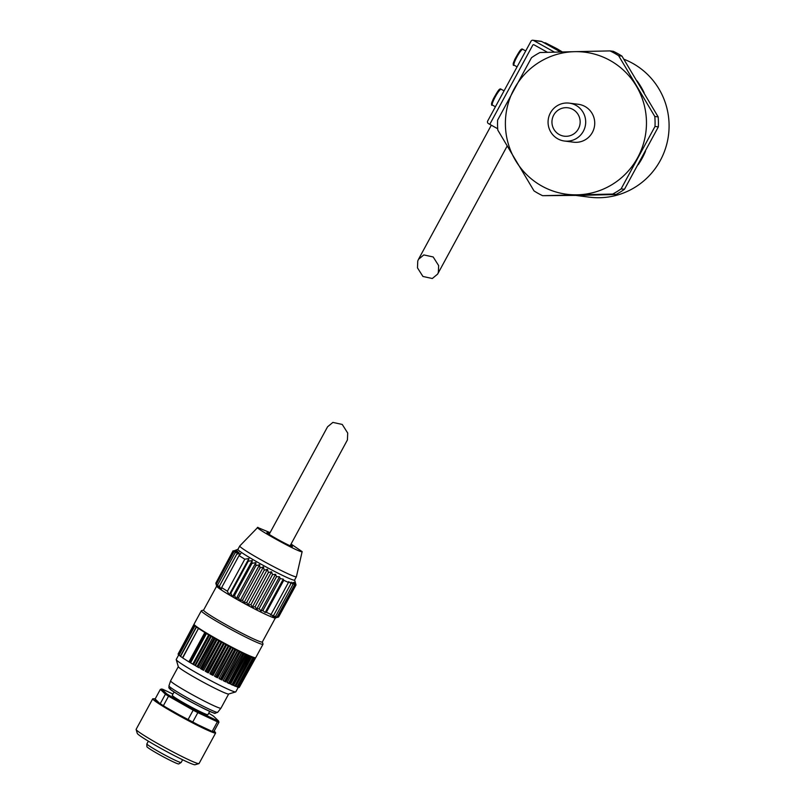 <?xml version="1.0" encoding="UTF-8"?>
<svg xmlns="http://www.w3.org/2000/svg" width="805" height="805" viewBox="0 0 805 805"><rect width="100%" height="100%" fill="white"/><g stroke="black" fill="none" stroke-linecap="round" stroke-linejoin="round"><path stroke-width="1.21" d="M564.456 141.026L573.502 142.183A19.099 18.807 -82.7 0 0 592.389 132.412A19.099 18.807 -82.7 0 0 578.352 104.298L569.296 103.141A19.099 18.807 -82.7 0 0 550.409 112.921A19.099 18.807 -82.7 0 0 564.456 141.026A19.099 18.807 -82.7 0 0 583.343 131.255A19.099 18.807 -82.7 0 0 569.296 103.141M578.403 128.85A14.319 14.108 -82.7 0 0 572.878 109.42A14.319 14.108 -82.7 0 0 553.709 115.105A14.319 14.108 -82.7 0 0 559.234 134.546A14.319 14.108 -82.7 0 0 578.403 128.85M618.622 55.686A79.967 78.749 -82.7 0 0 610.019 50.906L574.579 51.671A71.615 70.528 -82.7 0 0 514.174 88.872A71.615 70.528 -82.7 0 0 515.522 160.447A71.615 70.528 -82.7 0 0 577.265 194.82A71.615 70.528 -82.7 0 0 637.681 157.609A71.615 70.528 -82.7 0 0 636.332 86.034A71.615 70.528 -82.7 0 0 574.579 51.671L539.924 52.526A79.967 78.749 -82.7 0 0 531.501 57.708L497.611 120.136A79.967 78.749 -82.7 0 0 497.802 130.108L534.007 190.896A79.967 78.749 -82.7 0 0 542.61 195.685L612.706 194.055A79.967 78.749 -82.7 0 0 621.118 188.873L655.008 126.445A79.967 78.749 -82.7 0 0 654.817 116.484L618.622 55.686L621.963 56.119A79.967 78.749 -82.7 0 0 613.36 51.329L610.019 50.906M612.706 194.055L616.046 194.478L581.381 195.343L542.61 195.685M616.046 194.478A79.967 78.749 -82.7 0 0 624.459 189.296L621.118 188.873M655.008 126.445L658.349 126.878A79.967 78.749 -82.7 0 0 658.168 116.906L654.817 116.484M621.963 56.119L658.168 116.906M658.349 126.878L624.459 189.296M545.82 43.037L557.241 48.864A1.912 1.912 0 0 1 557.352 48.934L557.332 48.924A1.912 1.882 -82.7 0 0 557.221 48.864L557.251 48.884M544.039 42.796L545.79 43.017L543.778 42.645M547.521 52.335L534.017 44.808A0.956 0.936 97.3 0 0 533.675 44.708A0.956 0.936 97.3 0 1 534.017 44.808L547.521 52.335M497.701 128.75L489.772 124.332L532.739 45.191A0.956 0.936 97.3 0 1 533.675 44.708A0.956 0.936 97.3 0 0 532.739 45.191L489.772 124.332L488.434 123.588A1.912 1.882 97.3 0 1 487.689 120.992L530.998 41.226A1.912 1.882 97.3 0 1 533.554 40.471L554.544 52.154M560.582 52.003L541.745 41.518A1.912 1.882 -82.7 0 0 541.071 41.297L532.89 40.25M269.162 534.359L327.555 426.811L332.878 422.404L342.246 424.446L347.71 433.06L347.418 439.933L290.142 545.75M417.765 260.991L417.473 267.854L422.927 276.467L432.305 278.51L437.628 274.103L438.353 272.442L438.645 265.58L433.191 256.966L423.812 254.923L418.489 259.321L417.765 260.991M576.139 195.464L589.461 197.175A71.615 70.528 -82.7 0 0 660.301 160.507A71.615 70.528 -82.7 0 0 623.875 59.218M638.214 164.693A71.615 70.528 -82.7 0 0 642.199 158.193A71.615 70.528 -82.7 0 0 645.489 151.28M644.131 92.776A71.615 70.528 -82.7 0 0 637.017 80.832M578.845 195.404A71.615 70.528 -82.7 0 0 584.742 195.263M275.038 617.757L278.168 617.073L275.27 618.009A33.418 2.133 -151.5 0 1 274.847 618.009A33.418 2.133 -151.5 0 1 243.804 603.187L246.813 602.281L247.89 605.269L250.999 604.525L252.287 607.242L255.125 606.688L256.664 609.133L259.109 608.731L260.971 610.894L262.873 610.613L265.167 612.474L266.364 612.303L271.064 614.477L270.591 614.99L273.579 615.553L272.623 616.288L275.622 616.358L274.113 617.204L277.162 616.871L275.038 617.757M197.255 627.628L205.778 633.102M194.931 625.827L179.022 655.24L194.719 625.767M194.186 625.042L178.217 654.425L193.925 624.952M136.126 729.34A35.802 2.284 28.5 0 0 136.126 729.501A35.802 2.284 28.5 0 0 161.423 745.641A35.802 2.284 28.5 0 0 198.473 763.613A35.802 2.284 28.5 0 0 198.926 763.603A35.802 2.284 28.5 0 0 199.066 763.512L215.66 732.942A35.802 2.284 -151.5 0 1 204.933 729.018A35.802 2.284 -151.5 0 1 178.026 715.071A35.802 2.284 -151.5 0 1 152.729 698.78L136.126 729.34M136.126 729.501L137.273 733.375A32.945 2.093 28.5 0 0 163.807 750.008A32.945 2.093 28.5 0 0 194.639 764.75A32.945 2.093 28.5 0 0 195.062 764.74L198.926 763.603M148.362 741.163L146.822 744.001A19.572 1.248 28.5 0 0 160.587 752.695A19.572 1.248 28.5 0 0 180.833 762.526A19.572 1.248 28.5 0 0 181.125 762.506A19.572 1.248 28.5 0 0 181.165 762.466L182.624 759.759M209.743 711.338L207.931 714.659A20.286 1.288 -151.5 0 1 186.609 704.526A20.286 1.288 -151.5 0 1 172.27 695.299L174.071 691.968M146.822 744.001L146.913 746.768A18.193 1.157 28.5 0 0 162.087 756.137A18.193 1.157 28.5 0 0 178.509 763.955A18.193 1.157 28.5 0 0 178.78 763.935L181.125 762.506M217.672 712.304L215.096 713.24C216.605 714.981 191.721 703.057 178.026 694.453C165.568 686.564 169.694 688.215 168.939 685.85A27.732 1.771 -151.5 0 0 190.634 699.605A27.732 1.771 -151.5 0 0 217.229 712.365A27.732 1.771 -151.5 0 0 217.672 712.304L220.952 708.189A28.648 1.821 -151.5 0 1 220.952 708.189A28.648 1.821 -151.5 0 1 220.49 708.259A28.648 1.821 -151.5 0 1 193.019 695.077A28.648 1.821 -151.5 0 1 170.6 680.859A28.648 1.821 -151.5 0 1 170.61 680.839L178.318 666.651M238.31 687.229L235.805 691.837A33.901 2.163 -151.5 0 1 235.684 691.928L228.58 694.011A28.648 1.821 -151.5 0 1 228.218 694.021A28.648 1.821 -151.5 0 1 201.401 681.201A28.648 1.821 -151.5 0 1 178.338 666.731L176.225 659.647A33.901 2.163 -151.5 0 1 176.225 659.496L178.78 654.787M235.684 691.928A33.901 2.163 -151.5 0 1 235.241 691.938A33.901 2.163 -151.5 0 1 203.514 676.764A33.901 2.163 -151.5 0 1 176.225 659.647M234.899 649.222L219.01 678.494L220.318 679.229L235.915 649.746L253.253 657.645M237.445 687.057L235.795 686.283L251.653 657.071M235.362 686.273L233.5 685.377L249.369 656.145M248.554 655.793L232.625 685.136L230.592 684.109L246.481 654.868M245.424 654.385L229.546 683.636L228.529 683.254L244.116 653.771M228.529 683.254L227.151 682.519L243.04 653.258M241.832 652.684L225.953 681.936L224.615 681.372L240.212 651.889M224.615 681.372L223.267 680.628L239.145 651.366M237.817 650.702L221.928 679.963L220.318 679.229M233.48 648.498L217.581 677.76L216.797 677.428L215.74 676.874L231.357 647.391L235.895 649.736M215.74 676.874L214.502 676.16L230.401 646.898M228.912 646.113L213.023 675.385L210.98 674.369L226.628 644.896L228.228 645.751L212.067 674.942M210.98 674.369L209.864 673.694L225.752 644.433M224.253 643.618L208.354 672.889L207.257 672.356L206.171 671.762L221.848 642.31L223.458 643.185L207.257 672.356M206.171 671.762L205.184 671.159L221.083 641.887M219.594 641.072L203.695 670.334L201.461 669.166L217.088 639.673M201.461 669.166L200.405 668.492L216.293 639.23M215.056 638.526L199.167 667.788L196.963 666.621L212.882 637.308L212.399 637.007M196.963 666.621L195.424 665.644L211.323 636.383M210.759 636.051L194.87 665.322L188.903 661.871L182.725 657.947L198.433 628.474L182.725 657.947M245.304 654.324L229.345 683.636M251.22 656.91L235.352 686.293M237.002 686.886L252.921 657.574L254.149 657.876M237.566 686.866L238.522 687.329L254.561 657.987M238.984 687.208L255.286 657.997M255.447 658.128L239.296 687.359M262.36 641.937L263.004 644.101A35.088 2.234 -151.5 0 1 263.004 644.262A35.088 2.234 -151.5 0 1 262.42 644.352A35.088 2.234 -151.5 0 1 228.59 628.111A35.088 2.234 -151.5 0 1 201.32 610.774A35.088 2.234 -151.5 0 1 201.451 610.683L203.625 610.039M295.908 584.541L295.043 581.452L296.019 584.943L278.621 616.982L275.38 617.968L262.329 641.998A33.418 2.133 -151.5 0 1 261.776 642.088A33.418 2.133 -151.5 0 1 229.556 626.622A33.418 2.133 -151.5 0 1 203.585 610.099L216.656 586.171A33.418 2.133 -151.5 0 1 216.656 586.171L215.81 583.182L216.998 586.674A33.418 2.133 -151.5 0 1 216.656 586.181L216.626 586.09M221.144 589.823L221.637 587.61L227.402 591.222L229.093 594.804L230.844 593.275L232.444 596.777L234.567 595.448L236.026 598.85L238.522 597.702L239.789 600.973L242.627 599.997L243.674 603.106A33.418 2.133 -151.5 0 1 239.93 601.043L239.789 600.973A33.418 2.133 -151.5 0 1 236.157 598.92L236.026 598.85A33.418 2.133 -151.5 0 1 232.565 596.847L232.444 596.777A33.418 2.133 -151.5 0 1 229.214 594.875L229.093 594.804A33.418 2.133 -151.5 0 1 221.144 589.823L221.073 589.773A33.418 2.133 -151.5 0 1 219.292 588.536L219.232 588.495A33.418 2.133 -151.5 0 1 217.903 587.489L217.863 587.449A33.418 2.133 -151.5 0 1 217.018 586.694L216.475 583.877L217.863 587.449L217.682 584.863L219.292 588.525M291.068 544.029L302.147 551.626L296.411 576.702A32.23 2.053 -151.5 0 1 296.401 576.732L294.58 580.083A32.23 2.053 -151.5 0 1 294.046 580.174A32.23 2.053 -151.5 0 1 262.983 565.251A32.23 2.053 -151.5 0 1 237.938 549.332L239.759 545.981A32.23 2.053 -151.5 0 1 239.779 545.951L257.68 527.486L270.088 532.638M227.402 591.222L244.801 559.193L239.035 555.581L240.876 553.538L236.811 554.082L239.025 552.26L235.07 552.834L237.656 551.214L233.863 551.848L236.781 550.429L233.209 551.153L237.978 549.272M244.801 559.193L248.896 558.569L248.232 561.246L252.237 560.542L251.965 563.419L255.819 562.604L255.91 565.673L259.582 564.718L260.015 567.958L263.446 566.861L264.201 570.252L267.441 569.256L268.397 572.496L271.526 571.812L272.513 574.659L275.562 574.317L276.497 576.692L279.496 576.772L280.271 578.584L283.259 579.157L283.763 580.274L288.462 582.448L271.064 614.477M296.019 584.943L294.932 581.955L295.566 585.044L294.278 582.327L294.56 584.843L293.02 582.387L293.02 584.329L291.158 582.156L290.977 583.524L288.683 581.663L288.462 582.448M296.401 576.732A32.23 2.053 -151.5 0 1 295.868 576.823A32.23 2.053 -151.5 0 1 264.805 561.91A32.23 2.053 -151.5 0 1 239.759 545.981M302.147 551.626L301.724 551.727C297.448 551.757 251.11 525.967 258.083 527.436M290.645 544.814L292.457 546.575C290.243 546.696 263.316 531.773 267.351 532.598L269.665 533.423M212.178 731.423A34.373 2.194 28.5 0 0 213.717 731.876L218.94 722.246A34.373 2.194 -151.5 0 1 217.4 721.793L212.178 731.423L192.616 722.266L197.839 712.636L217.4 721.793L217.159 720.535L197.889 711.509L197.839 712.636A34.373 2.194 -151.5 0 1 193.16 710.181L187.937 719.811A34.373 2.194 28.5 0 0 192.616 722.266M160.356 689.382L165.407 694.202L166.645 693.769L161.674 689.01L160.356 689.382L155.124 699.012L160.175 703.832A34.373 2.194 28.5 0 0 163.314 705.834L187.937 719.811M163.314 705.834L168.547 696.194L193.16 710.181L193.703 709.326L169.453 695.54L168.547 696.194A34.373 2.194 -151.5 0 1 165.407 694.202L160.175 703.832M208.706 713.24L210.749 714.407A33.418 2.133 -151.5 0 1 213.556 716.188L218.537 720.948L218.94 722.246M161.674 689.01A33.418 2.133 28.5 0 1 163.043 689.412L172.944 694.051M166.645 693.769A33.418 2.133 28.5 0 0 169.453 695.54M193.703 709.326A33.418 2.133 28.5 0 0 197.889 711.509M217.159 720.535A33.418 2.133 28.5 0 0 218.537 720.948M214.261 712.968C210.377 713.18 163.455 687.158 170.489 688.607M178.157 654.002L193.864 624.539M178.921 654.868L178.217 654.425M180.401 656.115L179.022 655.24M198.422 628.484L182.504 657.786M196.229 626.944L180.32 656.256L182.554 657.705M209.753 635.467L208.656 634.853L192.747 664.165M214.09 637.983L197.869 667.124M198.483 628.474L218.708 640.579L202.488 669.73M232.897 648.196L216.797 677.428M237.384 650.48L221.325 679.742M241.55 652.543L225.541 681.825M231.951 684.824L247.548 655.351M234.798 686.041L250.415 656.578M194.961 625.837L196.37 626.984M207.811 634.32L208.656 634.853M212.882 637.308L213.778 637.822M217.38 639.854L218.397 640.418M222.079 642.46L223.176 643.054M226.899 645.057L227.976 645.64M231.649 647.562L232.705 648.116M236.237 649.917L237.234 650.43M240.534 652.07L241.46 652.513M244.438 653.942L245.253 654.324M247.86 655.512L248.544 655.823L232.645 685.136M250.707 656.729L251.261 656.981M206.493 633.535L190.604 662.807M277.282 617.284L278.168 617.073L295.566 585.044M233.098 550.751L215.81 583.182L233.209 551.153M219.292 588.536L219.413 586.11L221.154 589.813M239.035 555.581L221.637 587.61M294.61 580.023L295.043 581.452M229.194 594.855L248.896 558.569M230.844 593.275L248.232 561.246M236.811 554.082L219.413 586.11M232.534 596.827L252.237 560.542M234.567 595.448L251.965 563.419M235.07 552.834L217.682 584.863M236.117 598.89L255.819 562.604M238.522 597.702L255.91 565.673M233.863 551.848L216.475 583.877M239.88 601.013L259.582 564.718M242.627 599.997L260.015 567.958M243.744 603.146L263.446 566.861M246.813 602.281L264.201 570.252M247.89 605.269L267.441 569.256M250.999 604.525L268.397 572.496M252.287 607.242L271.526 571.812M294.56 584.843L277.162 616.871M255.125 606.688L272.513 574.659M256.664 609.133L275.562 574.317M293.02 584.329L275.622 616.358M259.109 608.731L276.497 576.692M260.971 610.894L279.496 576.772M290.977 583.524L273.579 615.553M262.873 610.613L280.271 578.584M265.167 612.474L283.259 579.157M266.364 612.303L283.763 580.274M501.263 89.275A9.066 1.469 119.1 0 0 501.193 89.204A9.066 1.469 119.1 0 0 501.092 89.174A9.066 1.469 119.1 0 0 495.357 96.681A9.066 1.469 119.1 0 0 492.368 105.063A9.066 1.469 119.1 0 0 492.459 105.093M499.814 89.556C499.533 86.819 489.058 106.109 492.086 103.795M522.928 49.367A9.066 1.469 119.1 0 0 522.858 49.306A9.066 1.469 119.1 0 0 522.767 49.276A9.066 1.469 119.1 0 0 517.021 56.773A9.066 1.469 119.1 0 0 514.033 65.155A9.066 1.469 119.1 0 0 514.123 65.185M521.489 49.658C521.197 46.911 510.722 66.211 513.751 63.887M557.352 48.934L562.363 51.963L557.332 48.924L554.373 48.552M545.176 42.826A1.912 1.912 0 0 1 545.8 43.017L557.221 48.864L554.263 48.481M541.745 41.518L533.554 40.471M215.66 732.942L214.271 730.849L213.285 731.976L204.883 728.424L170.932 710.463L155.083 700.441L155.234 698.8M194.045 624.167L194.086 624.881L205.839 633.143C223.669 644.181 255.074 659.537 254.672 657.997L255.728 657.655A35.088 2.234 -151.5 0 1 255.145 657.755A35.088 2.234 -151.5 0 1 221.315 641.515A35.088 2.234 -151.5 0 1 194.045 624.167L201.32 610.774M194.015 624.71L178.116 653.982M209.431 635.296L193.512 664.608M218.708 640.579L221.828 642.299M223.458 643.185L226.608 644.886M228.228 645.751L231.337 647.381M180.521 656.417L196.44 627.105M205.456 632.931L189.537 662.233M204.812 632.559L188.903 661.871M504.081 90.814L500.76 89.073C499.915 88.037 497.369 91.458 493.123 99.337C491.372 104.046 491.12 105.948 492.368 105.063L495.417 106.763M525.746 50.916L522.425 49.165C521.58 48.129 519.034 51.55 514.787 59.429C513.037 64.138 512.785 66.05 514.033 65.155L517.082 66.855M437.628 274.103L507.09 146.168M418.489 259.321L491.322 125.188M168.939 685.85L170.6 680.859M253.364 657.755L237.455 687.067M254.772 658.148L238.854 687.45M155.244 698.8L152.729 698.78M228.66 693.99L220.962 708.179M255.728 657.655L263.004 644.262"/></g></svg>
